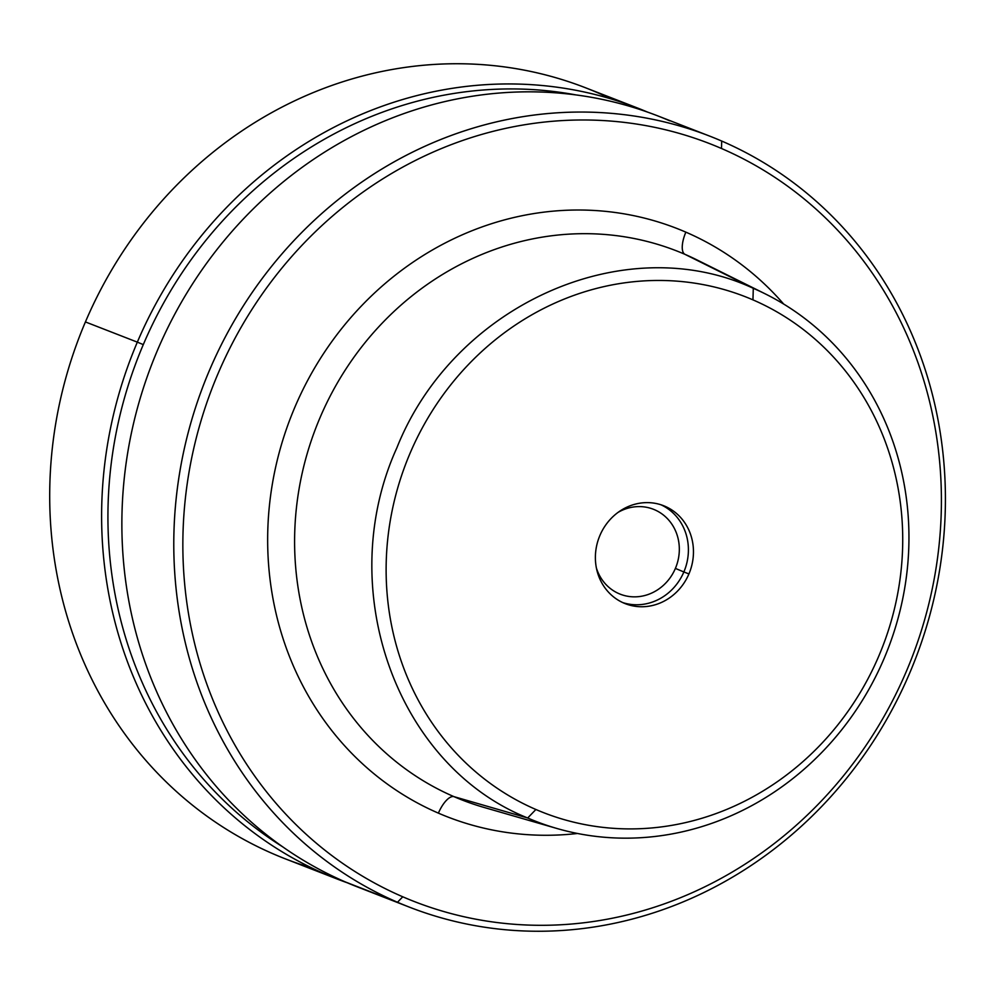 <?xml version="1.0" encoding="UTF-8"?>
<svg xmlns="http://www.w3.org/2000/svg" width="995" height="995" viewBox="0 0 995 995"><rect width="100%" height="100%" fill="white"/><g stroke="black" fill="none" stroke-linecap="round" stroke-linejoin="round"><path stroke-width="1.49" d="M684.958 254.334A294.756 271.722 -68.7 0 1 697.072 259.969A294.756 271.722 111.3 0 0 684.958 254.334L753.29 288.314L684.958 254.334A21.032 8.147 113.4 0 1 685.854 232.146A315.776 291.1 -68.7 0 1 783.662 304.047A315.776 291.1 111.3 0 0 685.854 232.146A21.032 8.147 -66.6 0 0 684.958 254.334A294.756 271.722 111.3 0 0 320.042 417.626A294.756 271.722 111.3 0 0 453.969 796.647L527.686 817.989A287.878 265.391 111.3 0 0 556.939 828.487A287.878 265.391 111.3 0 0 887.789 649.449A287.878 265.391 111.3 0 0 765.13 293.811A287.878 265.391 111.3 0 0 753.29 288.314C624.673 228.365 453.795 304.831 396.881 447.787C333.25 587.858 395.96 765.342 527.686 817.989L453.969 796.647A294.756 271.722 -68.7 0 1 320.042 417.626A294.756 271.722 -68.7 0 1 684.958 254.334M483.918 807.405A294.756 271.722 -68.7 0 1 453.969 796.647A294.756 271.722 111.3 0 0 483.918 807.405L556.939 828.487M535.895 809.495A276.983 255.342 111.3 0 0 878.809 656.053A276.983 255.342 111.3 0 0 752.954 299.868L753.29 288.314A287.878 265.391 -68.7 0 1 884.095 658.503A287.878 265.391 -68.7 0 1 527.686 817.989L535.895 809.495L527.686 817.989C395.96 765.342 333.25 587.858 396.881 447.787C453.795 304.831 624.673 228.365 753.29 288.314L752.954 299.868A276.983 255.342 111.3 0 0 410.039 453.31A276.983 255.342 111.3 0 0 535.895 809.495A276.983 255.342 -68.7 0 1 410.039 453.31A276.983 255.342 -68.7 0 1 752.954 299.868A276.983 255.342 -68.7 0 1 878.809 656.053A276.983 255.342 -68.7 0 1 535.895 809.495M577.523 833.474A315.776 291.1 -68.7 0 1 438.397 813.139A21.032 8.147 113.4 0 1 453.969 796.647A21.032 8.147 -66.6 0 0 438.397 813.139A315.776 291.1 -68.7 0 1 294.918 407.079A315.776 291.1 -68.7 0 1 685.854 232.146A315.776 291.1 111.3 0 0 294.918 407.079A315.776 291.1 111.3 0 0 438.397 813.139A315.776 291.1 111.3 0 0 577.523 833.474M688.926 573.928A52.598 48.481 111.3 0 0 665.033 506.306A52.598 48.481 111.3 0 0 599.923 535.434A52.598 48.481 111.3 0 0 623.815 603.069A52.598 48.481 111.3 0 0 688.926 573.928L683.864 571.963A52.598 48.481 111.3 0 0 660.941 504.763A52.598 48.481 -68.7 0 1 683.864 571.963L688.926 573.928A52.598 48.481 -68.7 0 1 625.345 603.691A52.598 48.481 -68.7 0 1 599.923 535.434A52.598 48.481 -68.7 0 1 663.503 505.671A52.598 48.481 -68.7 0 1 688.926 573.928M721.487 148.491A406.706 374.928 -68.7 0 1 906.296 671.488A406.706 374.928 -68.7 0 1 402.764 896.793A406.706 374.928 -68.7 0 1 217.967 373.797A406.706 374.928 -68.7 0 1 721.487 148.491L721.711 141.054A413.721 381.396 -68.7 0 1 909.691 673.068A413.721 381.396 -68.7 0 1 397.49 902.254L402.764 896.793A406.706 374.928 111.3 0 0 906.296 671.488A406.706 374.928 111.3 0 0 721.487 148.491A406.706 374.928 111.3 0 0 217.967 373.797A406.706 374.928 111.3 0 0 402.764 896.793L397.49 902.254A413.721 381.396 -68.7 0 1 209.497 370.239A413.721 381.396 -68.7 0 1 721.711 141.054L721.487 148.491M622.845 602.622A52.598 48.481 111.3 0 0 683.864 571.963L675.394 568.406A45.583 42.014 111.3 0 0 666.501 517.736A45.583 42.014 111.3 0 0 617.994 512.425A45.583 42.014 -68.7 0 1 666.501 517.736A45.583 42.014 -68.7 0 1 675.394 568.406L683.864 571.963A52.598 48.481 -68.7 0 1 622.845 602.622M596.378 567.934A45.583 42.014 111.3 0 0 634.25 596.851A45.583 42.014 111.3 0 0 675.394 568.406A45.583 42.014 -68.7 0 1 634.25 596.851A45.583 42.014 -68.7 0 1 596.378 567.934M409.48 907.179L357.566 886.968A413.721 381.396 -68.7 0 1 345.576 882.043L397.49 902.254A413.721 381.396 111.3 0 0 409.48 907.179A413.721 381.396 111.3 0 0 912.403 666.575A413.721 381.396 111.3 0 0 721.711 141.054A413.721 381.396 111.3 0 0 709.709 136.128A413.721 381.396 111.3 0 0 206.798 376.732A413.721 381.396 111.3 0 0 397.49 902.254L345.576 882.043A413.721 381.396 -68.7 0 1 154.884 356.521A413.721 381.396 -68.7 0 1 657.807 115.905L709.709 136.128M669.797 120.843A413.721 381.396 111.3 0 0 157.583 350.029A413.721 381.396 111.3 0 0 345.576 882.043A413.721 381.396 111.3 0 0 369.742 891.445M611.191 98.953A413.721 381.396 111.3 0 0 85.421 321.932A413.721 381.396 111.3 0 0 311.758 867.951M337.317 879.082L285.403 858.872A413.721 381.396 -68.7 0 1 85.421 321.932L137.335 342.143L85.421 321.932A413.721 381.396 -68.7 0 1 585.632 87.809L637.546 108.02A413.721 381.396 111.3 0 0 137.335 342.143A413.721 381.396 111.3 0 0 337.317 879.082A413.721 381.396 111.3 0 0 347.504 882.863A413.721 381.396 -68.7 0 1 137.335 342.143A413.721 381.396 -68.7 0 1 647.608 112.124A413.721 381.396 111.3 0 0 637.546 108.02M143.292 344.606L137.335 342.143L143.292 344.606A409.679 377.665 111.3 0 0 283.003 847.031A409.679 377.665 -68.7 0 1 143.292 344.606A409.679 377.665 -68.7 0 1 575.869 94.898A409.679 377.665 111.3 0 0 143.292 344.606M697.072 259.969L765.13 293.811"/></g></svg>
